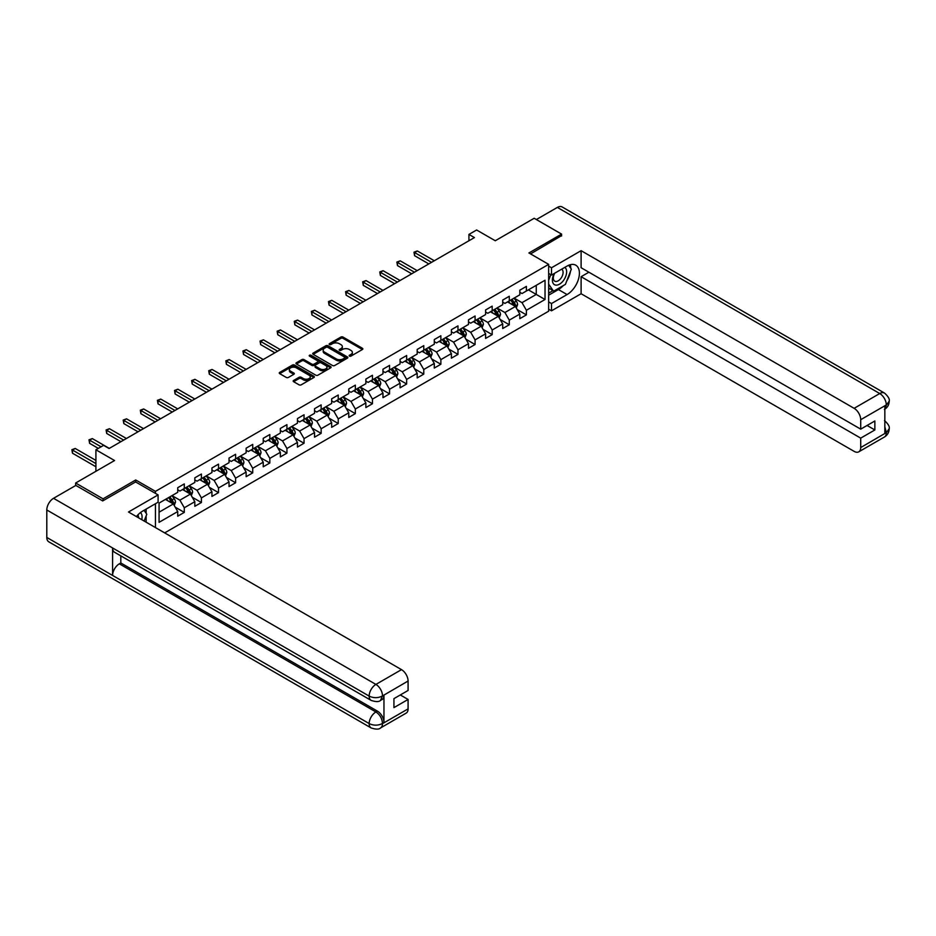 <?xml version="1.0" encoding="UTF-8"?>
<svg xmlns="http://www.w3.org/2000/svg" width="936" height="936" viewBox="0 0 936 936"><rect width="100%" height="100%" fill="white"/><g stroke="black" fill="none" stroke-linecap="round" stroke-linejoin="round"><path stroke-width="1.4" d="M349.456 356.101A1.065 0.62 0 0 0 350.965 356.101L362.396 349.502A1.521 0.877 0 0 0 362.84 348.882A1.521 0.877 0 0 0 362.396 348.262L343.021 337.077A1.521 0.877 0 0 0 340.868 337.077L329.437 343.676A1.065 0.62 0 0 0 330.946 344.553L332.42 343.699A4.867 2.808 0 0 1 339.312 343.699L340.926 344.623A4.867 2.808 0 0 1 342.354 346.612A4.867 2.808 0 0 1 340.926 348.601L339.452 349.456A1.065 0.62 0 0 0 340.95 350.333L342.436 349.479A4.867 2.808 0 0 1 349.327 349.479L350.941 350.403A4.867 2.808 0 0 1 352.357 352.392A4.867 2.808 0 0 1 350.941 354.381L349.456 355.235A1.065 0.62 0 0 0 349.456 356.101L349.456 355.235M293.623 380.449A1.521 0.877 0 0 0 293.179 381.069A1.521 0.877 0 0 0 293.623 381.689L299.064 384.825A1.521 0.877 0 0 0 301.216 384.825L313.911 377.5A1.521 0.877 0 0 0 314.356 376.88A1.521 0.877 0 0 0 313.911 376.249L294.536 365.075A1.521 0.877 0 0 0 292.383 365.075L279.688 372.399A1.521 0.877 0 0 0 279.244 373.019A1.521 0.877 0 0 0 279.688 373.639L286.252 377.43A1.521 0.877 0 0 0 288.405 377.43L293.846 374.295A1.521 0.877 0 0 0 294.29 373.675A1.521 0.877 0 0 0 293.846 373.055L290.581 371.171A4.072 2.352 0 0 1 289.388 369.509A4.072 2.352 0 0 1 291.903 367.345A4.072 2.352 0 0 1 296.338 367.848L309.091 375.219A4.072 2.352 0 0 1 310.284 376.88A4.072 2.352 0 0 1 307.78 379.045A4.072 2.352 0 0 1 303.334 378.542L301.216 377.313A1.521 0.877 0 0 0 299.064 377.313L293.623 380.449L293.623 381.689M561.588 236.001L561.588 234.105L534.175 218.275L495.261 240.751L476.611 229.987L468.936 234.421L474.423 237.58L109.079 448.508L103.592 445.349L95.917 449.783L95.917 471.299M135.72 482.005L135.72 479.969L103.054 498.841L75.641 483.011L114.566 460.535L95.917 449.783M135.72 479.969L155.458 491.365L548.648 264.361L548.648 311.208L164.666 532.9M561.588 234.105L528.922 252.966L548.648 264.361M332.537 365.508A1.521 0.877 0 0 0 334.678 365.508L347.385 358.172A1.521 0.877 0 0 0 347.829 357.552A1.521 0.877 0 0 0 347.385 356.932L328.01 345.747A1.521 0.877 0 0 0 325.857 345.747L313.162 353.083A1.521 0.877 0 0 0 312.718 353.703A1.521 0.877 0 0 0 313.162 354.323L332.537 365.508M309.875 356.335A1.065 0.62 0 0 1 310.951 356.487L330.63 367.848L317.947 375.172A1.521 0.877 0 0 1 315.795 375.172L296.419 363.987L301.86 360.863L301.86 359.599L296.419 362.735A1.521 0.877 0 0 0 295.975 363.355A1.521 0.877 0 0 0 296.419 363.987L296.419 362.735M301.86 360.863A1.521 0.877 0 0 1 304.013 360.863L304.013 359.599A1.521 0.877 0 0 0 301.86 359.599M304.013 359.599L311.863 364.139A1.521 0.877 0 0 0 314.016 364.139L317.62 362.056A1.521 0.877 0 0 0 318.076 361.436A1.521 0.877 0 0 0 317.62 360.816L309.442 356.089A1.065 0.62 0 0 1 310.951 355.224L330.654 366.596A1.521 0.877 0 0 1 331.098 367.216A1.521 0.877 0 0 1 330.654 367.836L330.654 366.596M75.641 485.55L75.641 483.011M103.054 498.841L103.054 500.737M155.458 527.576L155.458 503.708M155.458 493.389L155.458 491.365M175.137 507.101L184.298 512.39L184.298 507.768L194.828 501.684L194.828 506.306L201.404 502.515L201.404 497.893L211.934 491.81L211.934 496.431L218.509 492.64L218.509 488.019L229.027 481.935L229.027 486.556L235.615 482.765L235.615 478.144L246.133 472.06L246.133 476.681L252.72 472.879L252.72 468.257L263.238 462.185L263.238 466.807L269.825 463.004L269.825 458.383L280.344 452.31L280.344 456.932L286.931 453.129L286.931 448.508L297.449 442.435L297.449 447.057L304.036 443.255L304.036 438.633L314.555 432.561L314.555 437.182L321.142 433.38L321.142 428.758L331.66 422.686L331.66 427.307L338.235 423.505L338.235 418.883L348.765 412.811L348.765 417.433L355.341 413.63L355.341 409.009L365.871 402.936L365.871 407.558L372.446 403.755L372.446 399.134L382.976 393.061L382.976 397.683L389.551 393.88L389.551 389.259L400.081 383.187L400.081 387.808L406.657 384.006L406.657 379.384L417.187 373.312L417.187 377.933L423.762 374.131L423.762 369.509L434.292 363.437L434.292 368.059L440.868 364.256L440.868 359.635L451.398 353.551L451.398 358.172L457.973 354.381L457.973 349.76L468.503 343.676L468.503 348.297L475.078 344.506L475.078 339.885L485.608 333.801L485.608 338.422L492.184 334.632L492.184 330.01L502.714 323.926L502.714 328.548L509.289 324.757L509.289 320.135L519.819 314.051L519.819 318.673L526.395 314.882L526.395 310.261L545.033 299.497L545.033 280.25L536.258 285.316L536.258 294.43L545.033 299.497M184.298 512.39L177.723 516.181L177.723 511.559L159.073 522.323L159.073 503.077L177.723 492.324L177.723 487.703L184.298 483.9L184.298 488.522L194.828 482.438L194.828 477.816L201.404 474.025L201.404 478.647L211.934 472.563L211.934 467.941L218.509 464.151L218.509 468.772L229.027 462.688L229.027 458.067L235.615 454.276L235.615 458.897L246.133 452.813L246.133 448.192L252.72 444.401L252.72 449.023L263.238 442.939L263.238 438.317L269.825 434.526L269.825 439.148L280.344 433.064L280.344 428.442L286.931 424.651L286.931 429.273L297.449 423.189L297.449 418.567L304.036 414.777L304.036 419.386L314.555 413.314L314.555 408.693L321.142 404.89L321.142 409.512L331.66 403.439L331.66 398.818L338.235 395.015L338.235 399.637L348.765 393.565L348.765 388.943L355.341 385.141L355.341 389.762L365.871 383.69L365.871 379.068L372.446 375.266L372.446 379.887L382.976 373.815L382.976 369.193L389.551 365.391L389.551 370.012L400.081 363.94L400.081 359.319L406.657 355.516L406.657 360.138L417.187 354.065L417.187 349.444L423.762 345.641L423.762 350.263L434.292 344.191L434.292 339.569L440.868 335.767L440.868 340.388L451.398 334.316L451.398 329.694L457.973 325.892L457.973 330.513L468.503 324.441L468.503 319.82L475.078 316.017L475.078 320.639L485.608 314.566L485.608 309.945L492.184 306.142L492.184 310.764L502.714 304.68L502.714 300.07L509.289 296.267L509.289 300.889L519.819 294.805L519.819 290.183L526.395 286.393L526.395 291.014L545.033 280.25M182.543 489.528L190.441 494.091L179.911 500.163L172.013 495.612M177.723 489.785L179.911 491.049L184.298 488.522M179.911 500.163L184.298 507.768M190.441 494.091L194.828 501.684M199.649 479.653L207.546 484.216L197.016 490.288L189.119 485.737M194.828 479.911L197.016 481.174L201.404 478.647M197.016 490.288L201.404 497.893M207.546 484.216L211.934 491.81M216.754 469.778L224.652 474.341L214.122 480.414L206.224 475.862M211.934 470.036L214.122 471.299L218.509 468.772M214.122 480.414L218.509 488.019M224.652 474.341L229.027 481.935M233.86 459.904L241.757 464.467L231.227 470.539L223.33 465.988M229.027 460.161L231.227 461.425L235.615 458.897M231.227 470.539L235.615 478.144M241.757 464.467L246.133 472.06M250.965 450.029L258.863 454.592L248.332 460.664L240.435 456.113M246.133 450.286L248.332 451.55L252.72 449.023M248.332 460.664L252.72 468.257M258.863 454.592L263.238 462.185M268.07 440.154L275.956 444.717L265.438 450.789L257.54 446.238M263.238 440.411L265.438 441.675L269.825 439.148M265.438 450.789L269.825 458.383M275.956 444.717L280.344 452.31M285.176 430.279L293.062 434.842L282.543 440.914L274.646 436.363M280.344 430.537L282.543 431.8L286.931 429.273M282.543 440.914L286.931 448.508M293.062 434.842L297.449 442.435M302.281 420.404L310.167 424.967L299.649 431.04L291.751 426.477M297.449 420.662L299.649 421.925L304.036 419.386M299.649 431.04L304.036 438.633M310.167 424.967L314.555 432.561M319.387 410.53L327.272 415.093L316.754 421.165L308.857 416.602M314.555 410.787L316.754 412.051L321.142 409.512M316.754 421.165L321.142 428.758M327.272 415.093L331.66 422.686M336.492 400.655L344.378 405.218L333.86 411.29L325.962 406.727M331.66 400.912L333.86 402.176L338.235 399.637M333.86 411.29L338.235 418.883M344.378 405.218L348.765 412.811M353.586 390.78L361.483 395.331L350.965 401.415L343.067 396.852M348.765 391.037L350.965 392.301L355.341 389.762M350.965 401.415L355.341 409.009M361.483 395.331L365.871 402.936M370.691 380.905L378.589 385.456L368.07 391.54L360.173 386.977M365.871 381.163L368.07 382.426L372.446 379.887M368.07 391.54L372.446 399.134M378.589 385.456L382.976 393.061M387.796 371.03L395.694 375.582L385.176 381.666L377.278 377.103M382.976 371.276L385.176 372.551L389.551 370.012M385.176 381.666L389.551 389.259M395.694 375.582L400.081 383.187M404.902 361.156L412.799 365.707L402.269 371.791L394.384 367.228M400.081 361.401L402.269 362.677L406.657 360.138M402.269 371.791L406.657 379.384M412.799 365.707L417.187 373.312M422.007 351.281L429.905 355.832L419.375 361.916L411.489 357.353M417.187 351.526L419.375 352.802L423.762 350.263M419.375 361.916L423.762 369.509M429.905 355.832L434.292 363.437M439.113 341.406L447.01 345.957L436.48 352.041L428.594 347.478M434.292 341.652L436.48 342.915L440.868 340.388M436.48 352.041L440.868 359.635M447.01 345.957L451.398 353.551M456.218 331.531L464.116 336.082L453.586 342.166L445.7 337.603M451.398 331.777L453.586 333.04L457.973 330.513M453.586 342.166L457.973 349.76M464.116 336.082L468.503 343.676M473.323 321.656L481.221 326.208L470.691 332.292L462.805 327.729M468.503 321.902L470.691 323.166L475.078 320.639M470.691 332.292L475.078 339.885M481.221 326.208L485.608 333.801M490.429 311.77L498.326 316.333L487.796 322.405L479.899 317.854M485.608 312.027L487.796 313.291L492.184 310.764M487.796 322.405L492.184 330.01M498.326 316.333L502.714 323.926M507.534 301.895L515.432 306.458L504.902 312.53L497.004 307.979M502.714 302.152L504.902 303.416L509.289 300.889M504.902 312.53L509.289 320.135M515.432 306.458L519.819 314.051M528.372 289.868L536.258 294.43L522.007 302.656L514.11 298.104M519.819 292.278L522.007 293.541L526.395 291.014M522.007 302.656L526.395 310.261M468.936 234.421L468.936 240.751M159.073 512.191L173.335 503.966L165.438 499.403M173.335 503.966L177.723 511.559M517.245 309.594L526.395 314.882M500.14 319.469L509.289 324.757M483.034 329.343L492.184 334.632M465.929 339.218L475.078 344.506M448.824 349.093L457.973 354.381M431.718 358.968L440.868 364.256M414.613 368.842L423.762 374.131M397.507 378.717L406.657 384.006M380.402 388.592L389.551 393.88M363.297 398.467L372.446 403.755M346.191 408.342L355.341 413.63M329.086 418.216L338.235 423.505M311.98 428.091L321.142 433.38M294.875 437.978L304.036 443.255M277.77 447.853L286.931 453.129M260.664 457.727L269.825 463.004M243.559 467.602L252.72 472.879M226.453 477.477L235.615 482.765M209.348 487.352L218.509 492.64M192.243 497.227L201.404 502.515M349.877 356.253L350.941 355.645A4.867 2.808 0 0 0 352.357 353.656L352.357 352.392M342.354 346.612L342.354 347.876A4.867 2.808 0 0 1 340.926 349.865L339.873 350.474M362.372 349.514L343.021 338.341A1.521 0.877 0 0 0 340.868 338.341L329.858 344.694M347.385 356.932L347.385 358.172L328.01 347.01A1.521 0.877 0 0 0 325.857 347.01L313.174 354.334L313.162 353.083M344.694 357.985A1.065 0.62 0 0 0 344.694 357.119L327.694 347.303A1.065 0.62 0 0 0 326.184 347.303L324.616 348.204A4.867 2.808 0 0 0 323.189 350.193A4.867 2.808 0 0 0 324.616 352.182L336.246 358.886A4.867 2.808 0 0 0 343.138 358.886L344.694 357.985L344.694 359.248A1.065 0.62 0 0 0 345.01 358.816L345.01 357.552M323.189 350.193L323.189 351.456A4.867 2.808 0 0 0 324.616 353.445L324.616 352.182M344.694 359.248L343.138 360.149A4.867 2.808 0 0 1 336.246 360.149L324.616 353.445M304.013 360.863L311.863 365.403A1.521 0.877 0 0 0 314.016 365.403L317.62 363.32A1.521 0.877 0 0 0 318.076 362.7L318.076 361.436M320.018 368.842A4.072 2.352 0 0 0 324.453 369.357A4.072 2.352 0 0 0 326.968 367.181A4.072 2.352 0 0 0 325.775 365.52L321.282 362.922A1.521 0.877 0 0 0 319.129 362.922L315.526 365.005A1.521 0.877 0 0 0 315.081 365.625A1.521 0.877 0 0 0 315.526 366.245L320.018 368.842L320.018 370.106A4.072 2.352 0 0 0 324.453 370.621A4.072 2.352 0 0 0 326.968 368.445L326.968 367.181M315.081 365.625L315.081 366.9A1.521 0.877 0 0 0 315.526 367.52L315.526 366.245M320.018 370.106L315.526 367.52M310.284 376.88L310.284 378.144A4.072 2.352 0 0 1 307.78 380.308A4.072 2.352 0 0 1 303.334 379.805L301.216 378.577A1.521 0.877 0 0 0 299.064 378.577L293.647 381.701M289.388 369.509L289.388 370.773A4.072 2.352 0 0 0 290.581 372.446L290.581 371.171M293.846 373.055L293.846 374.295L290.581 372.446M313.911 376.249L313.911 377.5L294.536 366.339A1.521 0.877 0 0 0 292.383 366.339L279.712 373.651L279.688 372.399M516.298 307.956L517.596 304.668A4.107 2.375 -120 0 0 516.286 301.17L514.028 298.151M510.085 303.369L508.54 301.322M434.292 260.758L417.327 250.965L414.589 252.544L414.589 255.703L428.805 263.917M510.623 300.117L512.893 303.135A4.107 2.375 60 0 1 514.063 305.604L515.385 304.844A4.107 2.375 -120 0 0 514.203 302.375L511.945 299.356M510.916 299.953L513.419 303.299A2.094 1.205 60 0 1 513.805 303.943L515.385 304.844M414.589 255.703L413.981 252.194L431.555 262.337M413.981 252.194L417.327 250.965M554.217 273.499A10.074 5.815 120 0 0 555.949 285.129A10.074 5.815 120 0 0 565.051 277.922A10.074 5.815 120 0 0 564.806 267.38M554.779 273.172A6.903 3.99 120 0 0 554.755 281.174A6.903 3.99 120 0 0 555.773 281.479A6.903 3.99 120 0 0 562.08 276.389A6.903 3.99 120 0 0 561.659 269.217A6.903 3.99 120 0 0 561.635 269.205M568.655 265.274L571.346 269.112L565.426 284.368L553.585 291.201L548.648 287.89M553.585 291.201L548.648 284.181M548.648 280.25L550.824 274.669M141.745 519.655A10.074 5.815 120 0 0 140.412 512.612M138.528 517.807A6.903 3.99 120 0 0 137.826 514.964M144.039 510.307L146.788 514.227L144.144 521.048M563.25 285.62A17.445 10.074 120 0 1 558.418 289.552L567.076 294.559A17.445 10.074 120 0 0 578.471 279.185A17.445 10.074 120 0 0 575.792 265.204A17.445 10.074 120 0 0 567.076 266.07L551.503 275.055L551.503 267.778L581.104 250.684L854.123 408.318L879.735 393.529L557.365 207.418L536.375 219.539M567.076 294.559L551.503 303.545L551.503 310.822L581.104 293.728L581.104 276.705L860.71 438.13L860.71 447.56L886.474 432.549L884.836 433.321L884.836 406.095L886.31 404.925L860.71 419.714A9.301 5.37 -120 0 0 854.123 408.318M588.896 272.212L581.104 276.705M867.064 425.47L874.856 429.963L874.856 420.978L860.71 429.144L581.104 267.719L581.104 250.684M548.648 273.417L551.503 275.055M548.648 266.128L551.503 267.778M548.648 309.184L551.503 310.822M548.648 301.895L551.503 303.545M581.104 293.728L854.123 451.363A9.301 5.37 -120 0 0 858.78 451.819A9.301 5.37 -120 0 0 860.71 447.56M557.365 207.418A9.535 5.511 -60 0 1 562.138 206.95L884.497 393.061A9.535 5.511 -60 0 0 879.735 393.529A9.301 5.37 60 0 1 886.31 404.925M860.71 429.144L860.71 419.714M874.856 429.963L860.71 438.13M561.588 235.626L530.56 253.913M566.713 281.057A17.445 10.074 120 0 0 570.469 271.381M570.749 268.258A17.445 10.074 120 0 0 570.316 264.701M558.418 289.552L548.648 295.191M548.648 293.167L552.825 290.757M548.648 289.364L549.537 288.861M884.836 426.804L886.31 432.467M884.497 420.603C888.241 423.961 889.808 426.652 889.2 428.665L886.486 432.549M884.497 393.061C888.241 396.396 889.808 399.11 889.2 401.193L886.474 405.019M371.136 700.397A9.535 5.511 -60 0 1 369.158 696.091C373.546 698.197 377.933 698.186 382.309 696.045L380.554 700.385C378.998 701.965 375.862 701.977 371.136 700.397L114.566 552.263A9.535 5.511 -60 0 1 112.589 547.958L46.8 509.98A9.535 5.511 -60 0 1 53.539 498.303L75.851 485.421L102.714 500.924L135.615 481.935L158.09 494.91L158.09 502.199L142.518 511.185A17.445 10.074 120 0 0 136.41 516.578M158.09 494.91L128.489 512.004L401.509 669.638A9.301 5.37 60 0 1 408.084 681.022L408.084 690.464L393.939 698.63L393.939 707.616L408.084 699.449L408.084 708.88A9.301 5.37 60 0 1 406.154 713.138L380.554 727.927A9.301 5.37 -120 0 0 382.485 723.668L408.084 708.88M145.759 521.972L149.432 524.101M146.145 521.75L146.145 515.911M146.145 513.291L146.145 509.09M380.554 727.927C379.068 729.495 375.933 729.507 371.136 727.939L48.777 541.815A9.535 5.511 -60 0 1 46.8 537.451L112.589 575.441A9.535 5.511 -60 0 1 119.328 563.823L375.909 711.957L377.383 711.103A9.301 5.37 60 0 1 383.959 722.487L383.959 695.272A9.301 5.37 60 0 1 382.04 699.531L380.554 700.385M46.8 509.98L46.8 537.451M53.539 498.303L375.909 684.415A9.535 5.511 -60 0 0 369.158 696.091L112.589 547.958L112.589 575.441L369.158 723.563C373.534 725.681 377.922 725.681 382.321 723.563L382.485 723.668M408.084 699.449L400.304 694.957M120.814 555.867L120.814 562.969L377.383 711.103M120.814 562.969L119.328 563.823M499.192 317.83L500.491 314.543A4.107 2.375 -120 0 0 499.18 311.045L496.922 308.026M492.979 313.244L491.435 311.197M417.187 270.633L400.222 260.84L397.484 262.419L397.484 265.578L411.7 273.792M493.518 309.991L495.787 313.01A4.107 2.375 60 0 1 496.957 315.479L498.28 314.718A4.107 2.375 -120 0 0 497.098 312.25L494.84 309.231M493.81 309.828L496.314 313.174A2.094 1.205 60 0 1 496.7 313.817L498.28 314.718M397.484 265.578L396.876 262.068L414.449 272.212M396.876 262.068L400.222 260.84M482.087 327.705L483.385 324.429A4.107 2.375 -120 0 0 482.075 320.919L479.817 317.901M475.874 323.119L474.33 321.071M400.081 280.507L383.116 270.715L380.379 272.294L380.379 275.453L394.594 283.666M476.412 319.866L478.682 322.885A4.107 2.375 60 0 1 479.852 325.354L481.174 324.593A4.107 2.375 -120 0 0 479.992 322.124L477.734 319.106M476.705 319.702L479.22 323.049A2.094 1.205 60 0 1 479.595 323.692L481.174 324.593M380.379 275.453L379.77 271.943L397.344 282.087M379.77 271.943L383.116 270.715M464.981 337.58L466.292 334.304A4.107 2.375 -120 0 0 464.97 330.806L462.712 327.775M458.769 332.994L457.224 330.946M382.976 290.382L366.011 280.589L363.273 282.169L363.273 285.34L377.489 293.541M459.307 329.741L461.577 332.76A4.107 2.375 60 0 1 462.747 335.228L464.069 334.48A4.107 2.375 -120 0 0 462.887 331.999L460.629 328.981M459.599 329.577L462.115 332.923A2.094 1.205 60 0 1 462.489 333.567L464.069 334.48M363.273 285.34L362.665 281.818L380.238 291.962M362.665 281.818L366.011 280.589M447.876 347.455L449.186 344.179A4.107 2.375 -120 0 0 447.864 340.681L445.606 337.65M441.663 342.868L440.119 340.821M365.871 300.257L348.906 290.464L346.168 292.044L346.168 295.214L360.395 303.416M442.213 339.616L444.471 342.635A4.107 2.375 60 0 1 445.641 345.115L446.963 344.354A4.107 2.375 -120 0 0 445.782 341.874L443.524 338.855M442.494 339.452L445.01 342.798A2.094 1.205 60 0 1 445.384 343.442L446.963 344.354M346.168 295.214L345.571 291.693L363.133 301.837M345.571 291.693L348.906 290.464M430.771 357.341L432.081 354.054A4.107 2.375 -120 0 0 430.771 350.555L428.501 347.525M424.558 352.743L423.025 350.696M348.765 310.132L331.8 300.339L329.062 301.918L329.062 305.089L343.29 313.291M425.108 349.491L427.366 352.509A4.107 2.375 60 0 1 428.548 354.99L429.858 354.229A4.107 2.375 -120 0 0 428.676 351.749L426.418 348.73M425.389 349.327L427.904 352.673A2.094 1.205 60 0 1 428.279 353.317L429.858 354.229M329.062 305.089L328.466 301.567L346.027 311.711M328.466 301.567L331.8 300.339M413.665 367.216L414.976 363.928A4.107 2.375 -120 0 0 413.665 360.43L411.395 357.4M407.452 362.618L405.92 360.571M331.66 320.007L314.695 310.214L311.957 311.793L311.957 314.964L326.184 323.166M408.002 359.365L410.26 362.384A4.107 2.375 60 0 1 411.442 364.865L412.753 364.104A4.107 2.375 -120 0 0 411.583 361.624L409.313 358.605M408.283 359.202L410.799 362.56A2.094 1.205 60 0 1 411.173 363.191L412.753 364.104M311.957 314.964L311.36 311.442L328.922 321.586M311.36 311.442L314.695 310.214M396.56 377.091L397.87 373.803A4.107 2.375 -120 0 0 396.56 370.305L394.29 367.286M390.347 372.493L388.814 370.445M314.555 329.881L297.589 320.089L294.852 321.668L294.852 324.839L309.079 333.04M390.897 369.24L393.155 372.259A4.107 2.375 60 0 1 394.337 374.739L395.647 373.979A4.107 2.375 -120 0 0 394.477 371.51L392.207 368.48M391.178 369.076L393.693 372.434A2.094 1.205 60 0 1 394.068 373.066L395.647 373.979M294.852 324.839L294.255 321.317L311.817 331.461M294.255 321.317L297.589 320.089M379.454 386.966L380.765 383.678A4.107 2.375 -120 0 0 379.454 380.18L377.185 377.161M373.242 382.368L371.709 380.32M297.449 339.756L280.496 329.963L277.746 331.543L277.746 334.714L291.974 342.915M373.792 379.115L376.05 382.134A4.107 2.375 60 0 1 377.231 384.614L378.542 383.854A4.107 2.375 -120 0 0 377.372 381.385L375.102 378.355M374.072 378.951L376.588 382.309A2.094 1.205 60 0 1 376.962 382.941L378.542 383.854M277.746 334.714L277.15 331.192L294.711 341.336M277.15 331.192L280.496 329.963M362.349 396.841L363.659 393.553A4.107 2.375 -120 0 0 362.349 390.055L360.079 387.036M356.136 392.254L354.604 390.195M280.344 349.631L263.39 339.838L260.641 341.418L260.641 344.588L274.868 352.802M356.686 388.99L358.944 392.02A4.107 2.375 60 0 1 360.126 394.489L361.436 393.728A4.107 2.375 -120 0 0 360.266 391.26L357.997 388.229M356.967 388.826L359.482 392.184A2.094 1.205 60 0 1 359.857 392.816L361.436 393.728M260.641 344.588L260.044 341.078L277.606 351.211M260.044 341.078L263.39 339.838M345.244 406.715L346.554 403.428A4.107 2.375 -120 0 0 345.244 399.929L342.974 396.911M339.031 402.129L337.498 400.07M263.238 359.506L246.285 349.713L243.535 351.292L243.535 354.463L257.763 362.677M339.581 398.865L341.839 401.895A4.107 2.375 60 0 1 343.021 404.364L344.331 403.603A4.107 2.375 -120 0 0 343.161 401.135L340.891 398.104M339.862 398.701L342.377 402.059A2.094 1.205 60 0 1 342.751 402.691L344.331 403.603M243.535 354.463L242.939 350.953L260.5 361.085M242.939 350.953L246.285 349.713M328.138 416.59L329.449 413.302A4.107 2.375 -120 0 0 328.138 409.804L325.868 406.786M321.925 412.004L320.393 409.945M246.133 369.381L229.18 359.588L226.43 361.167L226.43 364.338L240.657 372.551M322.475 408.74L324.733 411.77A4.107 2.375 60 0 1 325.915 414.238L327.226 413.478A4.107 2.375 -120 0 0 326.056 411.009L323.786 407.991M322.756 408.576L325.272 411.934A2.094 1.205 60 0 1 325.646 412.565L327.226 413.478M226.43 364.338L225.833 360.828L243.395 370.96M225.833 360.828L229.18 359.588M311.033 426.465L312.343 423.177A4.107 2.375 -120 0 0 311.033 419.679L308.763 416.66M304.82 421.879L303.287 419.819M229.027 379.255L212.074 369.463L209.325 371.042L209.325 374.213L223.552 382.426M305.37 418.626L307.628 421.645A4.107 2.375 60 0 1 308.81 424.113L310.12 423.353A4.107 2.375 -120 0 0 308.95 420.884L306.68 417.865M305.651 418.45L308.166 421.808A2.094 1.205 60 0 1 308.541 422.44L310.12 423.353M209.325 374.213L208.728 370.703L226.29 380.835M208.728 370.703L212.074 369.463M293.927 436.34L295.238 433.052A4.107 2.375 -120 0 0 293.927 429.554L291.658 426.535M287.715 431.753L286.182 429.694M211.922 389.13L194.969 379.337L192.219 380.929L192.219 384.088L206.446 392.301M288.265 428.501L290.523 431.519A4.107 2.375 60 0 1 291.704 433.988L293.015 433.228A4.107 2.375 -120 0 0 291.845 430.759L289.575 427.74M288.545 428.325L291.061 431.683A2.094 1.205 60 0 1 291.435 432.315L293.015 433.228M192.219 384.088L191.623 380.578L209.184 390.71M191.623 380.578L194.969 379.337M276.834 446.215L278.132 442.927A4.107 2.375 -120 0 0 276.822 439.429L274.552 436.41M270.609 441.628L269.077 439.569M194.828 399.005L177.863 389.212L175.114 390.803L175.114 393.962L189.341 402.176M271.159 438.376L273.417 441.394A4.107 2.375 60 0 1 274.599 443.863L275.909 443.102A4.107 2.375 -120 0 0 274.739 440.634L272.47 437.615M271.44 438.2L273.955 441.558A2.094 1.205 60 0 1 274.342 442.19L275.909 443.102M175.114 393.962L174.517 390.452L192.079 400.596M174.517 390.452L177.863 389.212M259.728 456.089L261.027 452.802A4.107 2.375 -120 0 0 259.717 449.303L257.459 446.285M253.504 451.503L251.971 449.444M177.723 408.88L160.758 399.087L158.02 400.678L158.02 403.837L172.236 412.051M254.054 448.25L256.312 451.269A4.107 2.375 60 0 1 257.494 453.738L258.804 452.977A4.107 2.375 -120 0 0 257.634 450.508L255.364 447.49M254.335 448.087L256.85 451.433A2.094 1.205 60 0 1 257.236 452.065L258.804 452.977M158.02 403.837L157.412 400.327L174.974 410.471M157.412 400.327L160.758 399.087M242.623 465.964L243.922 462.676A4.107 2.375 -120 0 0 242.611 459.178L240.353 456.16M236.399 461.378L234.866 459.33M160.618 418.755L143.653 408.962L140.915 410.553L140.915 413.712L155.13 421.925M236.948 458.125L239.206 461.144A4.107 2.375 60 0 1 240.388 463.612L241.699 462.852A4.107 2.375 -120 0 0 240.529 460.383L238.27 457.365M237.241 457.961L239.745 461.308A2.094 1.205 60 0 1 240.131 461.939L241.699 462.852M140.915 413.712L140.306 410.202L157.868 420.346M140.306 410.202L143.653 408.962M225.517 475.839L226.816 472.551A4.107 2.375 -120 0 0 225.506 469.053L223.248 466.034M219.293 471.253L217.76 469.205M143.512 428.63L126.547 418.837L123.809 420.428L123.809 423.587L138.025 431.8M219.843 468L222.113 471.019A4.107 2.375 60 0 1 223.283 473.487L224.605 472.727A4.107 2.375 -120 0 0 223.423 470.258L221.165 467.24M220.135 467.836L222.639 471.182A2.094 1.205 60 0 1 223.025 471.814L224.605 472.727M123.809 423.587L123.201 420.077L140.763 430.221M123.201 420.077L126.547 418.837M208.412 485.714L209.711 482.426A4.107 2.375 -120 0 0 208.4 478.928L206.142 475.909M202.188 481.127L200.655 479.08M126.407 438.504L109.442 428.723L106.704 430.303L106.704 433.462L120.919 441.675M202.738 477.875L205.007 480.893A4.107 2.375 60 0 1 206.177 483.362L207.499 482.602A4.107 2.375 -120 0 0 206.318 480.133L204.06 477.114M203.03 477.711L205.534 481.057A2.094 1.205 60 0 1 205.92 481.689L207.499 482.602M106.704 433.462L106.096 429.952L123.657 440.095M106.096 429.952L109.442 428.723M191.307 495.589L192.605 492.301A4.107 2.375 -120 0 0 191.295 488.803L189.037 485.784M185.094 491.002L183.55 488.955M109.301 448.391L92.336 438.598L89.599 440.177L89.599 443.336L98.338 448.391M185.632 487.75L187.902 490.768A4.107 2.375 60 0 1 189.072 493.237L190.394 492.476A4.107 2.375 -120 0 0 189.212 490.008L186.954 486.989M185.925 487.586L188.429 490.932A2.094 1.205 60 0 1 188.815 491.575L190.394 492.476M89.599 443.336L88.99 439.826L101.076 446.8M88.99 439.826L92.336 438.598M174.201 505.463L175.5 502.176A4.107 2.375 -120 0 0 174.19 498.677L171.931 495.659M167.989 500.877L166.444 498.829M95.917 460.418L75.231 448.473L72.493 450.052L72.493 453.211L95.917 466.748M168.527 497.624L170.797 500.643A4.107 2.375 60 0 1 171.967 503.112L173.289 502.351A4.107 2.375 -120 0 0 172.107 499.882L169.849 496.864M168.819 497.461L171.323 500.807A2.094 1.205 60 0 1 171.709 501.45L173.289 502.351M72.493 453.211L71.885 449.701L95.917 463.577M71.885 449.701L75.231 448.473M350.941 355.645L350.941 354.381M339.452 350.333L339.452 349.456M340.926 349.865L340.926 348.601M329.437 344.553L329.437 343.676M340.868 338.341L340.868 337.077M343.021 338.341L343.021 337.077M362.396 349.502L362.396 348.262M325.857 347.01L325.857 345.747M328.01 347.01L328.01 345.747M336.246 360.149L336.246 358.886M343.138 360.149L343.138 358.886M311.863 365.403L311.863 364.139M314.016 365.403L314.016 364.139M317.62 363.32L317.62 362.056M310.951 356.487L310.951 355.224M299.064 378.577L299.064 377.313M301.216 378.577L301.216 377.313M303.334 379.805L303.334 378.542M292.383 366.339L292.383 365.075M294.536 366.339L294.536 365.075M515.022 306.224L517.573 304.75M514.203 302.375L516.286 301.17M511.278 304.06L512.893 303.135M889.2 428.7C889.095 432.35 887.492 435.123 884.38 437.042A9.301 5.37 -120 0 0 886.31 432.783M884.836 409.184L886.31 405.241M383.959 722.487L382.333 723.563M408.084 681.022L382.321 696.033M382.485 696.127L383.959 695.272M382.485 695.811A9.301 5.37 60 0 0 375.909 684.415L401.509 669.638M371.136 727.939A9.535 5.511 -60 0 1 369.158 723.563A9.535 5.511 -60 0 1 375.909 711.957C379.864 714.601 382.063 718.403 382.485 723.352M497.917 316.099L500.467 314.625M497.098 312.25L499.18 311.045M494.173 313.934L495.787 313.01M480.811 325.974L483.362 324.5M479.992 322.124L482.075 320.919M477.079 323.809L478.682 322.885M463.706 335.849L466.257 334.374M462.887 331.999L464.97 330.806M459.974 333.696L461.577 332.76M446.601 345.723L449.151 344.249M445.782 341.874L447.864 340.681M442.868 343.57L444.471 342.635M429.495 355.598L432.046 354.124M428.676 351.749L430.771 350.555M425.763 353.445L427.366 352.509M412.39 365.473L414.94 364.01M411.583 361.624L413.665 360.43M408.658 363.32L410.26 362.384M395.296 375.348L397.835 373.885M394.477 371.51L396.56 370.305M391.552 373.195L393.155 372.259M378.191 385.222L380.73 383.76M377.372 381.385L379.454 380.18M374.447 383.07L376.05 382.134M361.085 395.097L363.624 393.635M360.266 391.26L362.349 390.055M357.341 392.945L358.944 392.02M343.98 404.984L346.531 403.51M343.161 401.135L345.244 399.929M340.236 402.819L341.839 401.895M326.875 414.859L329.425 413.384M326.056 411.009L328.138 409.804M323.131 412.694L324.733 411.77M309.769 424.733L312.32 423.259M308.95 420.884L311.033 419.679M306.025 422.569L307.628 421.645M292.664 434.608L295.214 433.134M291.845 430.759L293.927 429.554M288.92 432.444L290.523 431.519M275.558 444.483L278.109 443.009M274.739 440.634L276.822 439.429M271.814 442.318L273.417 441.394M258.453 454.358L261.004 452.884M257.634 450.508L259.717 449.303M254.709 452.193L256.312 451.269M241.348 464.233L243.898 462.758M240.529 460.383L242.611 459.178M237.604 462.068L239.206 461.144M224.242 474.107L226.793 472.633M223.423 470.258L225.506 469.053M220.498 471.943L222.113 471.019M207.137 483.982L209.687 482.508M206.318 480.133L208.4 478.928M203.393 481.818L205.007 480.893M190.031 493.857L192.582 492.383M189.212 490.008L191.295 488.803M186.287 491.692L187.902 490.768M172.926 503.732L175.477 502.258M172.107 499.882L174.19 498.677M169.182 501.567L170.797 500.643M858.78 451.819L884.38 437.042M889.2 401.228C889.071 404.843 887.468 407.605 884.38 409.5"/></g></svg>
